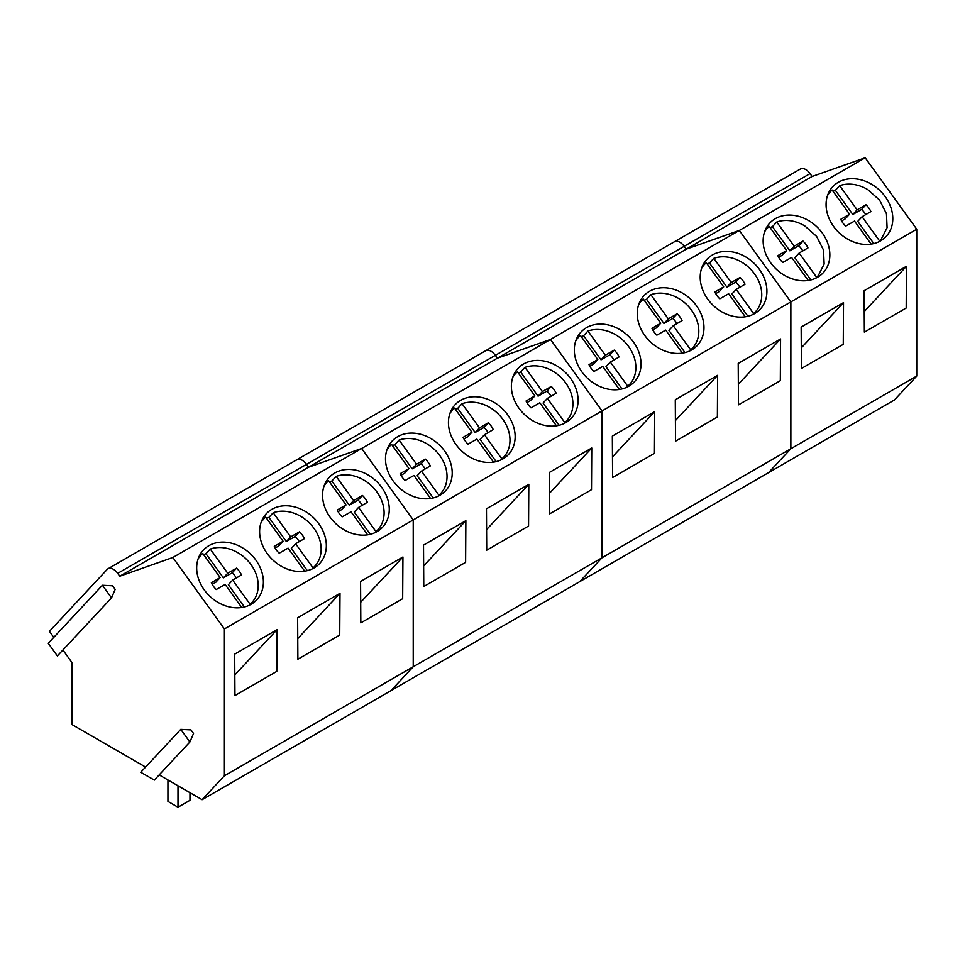 <?xml version="1.0" encoding="UTF-8"?>
<svg xmlns="http://www.w3.org/2000/svg" width="965" height="965" viewBox="0 0 965 965"><rect width="100%" height="100%" fill="white"/><g stroke="black" fill="none" stroke-linecap="round" stroke-linejoin="round"><path stroke-width="1.45" d="M177.994 785.775L177.994 807.223L167.934 801.408L167.934 779.961M189.96 792.687L189.96 800.323L177.994 807.223M878.5 241.95L881.274 239.187L887.088 227.704L886.461 213.711L879.561 200.081L867.764 189.598A34.788 27.973 43 0 0 839.695 185.678L835.364 190.322A34.788 27.973 43 0 0 833.036 191.287M841.601 220.961L845.244 218.838L849.574 214.194L832.144 190.045A34.788 27.973 43 0 0 830.395 191.721A34.788 27.973 43 0 0 827.5 195.593M865.726 214.592A18.323 14.74 43 0 0 861.649 209.405L852.795 214.483L857.125 209.839L839.695 185.678M857.125 209.839L865.979 204.761A18.323 14.74 43 0 1 870.9 211.588L862.083 216.715L879.513 240.864M871.166 244.121L854.532 221.069L845.69 226.136A18.323 14.74 43 0 1 840.768 219.32L849.574 214.194M862.083 216.715L857.752 221.347L873.795 243.59M852.795 214.483L835.364 190.322M861.649 209.405L865.979 204.761M815.558 278.294L818.332 275.52L824.146 264.048L823.519 250.056L816.619 236.413L804.822 225.943A34.788 27.973 43 0 0 776.753 222.022L772.422 226.666A34.788 27.973 43 0 0 770.094 227.619M778.659 257.293L782.301 255.182L786.632 250.538L769.202 226.377A34.788 27.973 43 0 0 767.465 228.054A34.788 27.973 43 0 0 764.557 231.926M802.784 250.936A18.323 14.74 43 0 0 798.706 245.749L789.852 250.816L794.183 246.172L776.753 222.022M794.183 246.172L803.037 241.105A18.323 14.74 43 0 1 807.958 247.921L799.141 253.047L816.571 277.208M808.224 280.453L791.59 257.414L782.748 262.48A18.323 14.74 43 0 1 777.826 255.665L786.632 250.538M799.141 253.047L794.81 257.691L810.853 279.934M789.852 250.816L772.422 226.666M798.706 245.749L803.037 241.105M752.628 314.626L753.629 313.541A34.788 27.973 43 0 0 755.39 311.864A34.788 27.973 43 0 0 741.88 262.275A34.788 27.973 43 0 0 713.811 258.355L709.48 262.999A34.788 27.973 43 0 0 707.152 263.964M715.716 293.637L719.359 291.514L723.69 286.87L706.259 262.721A34.788 27.973 43 0 0 704.522 264.398A34.788 27.973 43 0 0 701.615 268.27M739.841 287.268A18.323 14.74 43 0 0 735.764 282.082L726.91 287.16L731.241 282.516L713.811 258.355M731.241 282.516L740.095 277.438A18.323 14.74 43 0 1 745.016 284.265L736.199 289.391L753.629 313.541M745.282 316.797L728.647 293.746L719.806 298.824A18.323 14.74 43 0 1 714.884 291.997L723.69 286.87M736.199 289.391L731.868 294.036L747.923 316.267M726.91 287.16L709.48 262.999M735.764 282.082L740.095 277.438M689.686 350.971L690.699 349.885A34.788 27.973 43 0 0 692.448 348.196A34.788 27.973 43 0 0 678.938 298.619A34.788 27.973 43 0 0 650.868 294.699L646.538 299.343A34.788 27.973 43 0 0 644.222 300.296M652.774 329.97L656.417 327.859L660.748 323.215L643.317 299.053A34.788 27.973 43 0 0 641.58 300.73A34.788 27.973 43 0 0 638.673 304.602M676.899 323.613A18.323 14.74 43 0 0 672.822 318.426L663.968 323.492L668.299 318.848L650.868 294.699M668.299 318.848L677.153 313.782A18.323 14.74 43 0 1 682.074 320.597L673.256 325.724L690.699 349.885M682.339 353.13L665.705 330.09L656.863 335.157A18.323 14.74 43 0 1 651.942 328.341L660.748 323.215M673.256 325.724L668.926 330.368L684.981 352.611M663.968 323.492L646.538 299.343M672.822 318.426L677.153 313.782M626.743 387.303L627.757 386.217A34.788 27.973 43 0 0 629.506 384.54A34.788 27.973 43 0 0 615.996 334.952A34.788 27.973 43 0 0 587.926 331.031L583.596 335.675A34.788 27.973 43 0 0 581.28 336.64M589.832 366.314L593.475 364.191L597.805 359.547L580.375 335.398A34.788 27.973 43 0 0 578.638 337.075A34.788 27.973 43 0 0 575.731 340.947M613.969 359.945A18.323 14.74 43 0 0 609.88 354.758L601.026 359.836L605.357 355.192L587.926 331.031M605.357 355.192L614.21 350.114A18.323 14.74 43 0 1 619.132 356.941L610.326 362.068L627.757 386.217M619.397 389.474L602.763 366.423L593.921 371.501A18.323 14.74 43 0 1 589 364.673L597.805 359.547M610.326 362.068L605.984 366.712L622.039 388.943M601.026 359.836L583.596 335.675M609.88 354.758L614.21 350.114M563.801 423.647L564.815 422.561A34.788 27.973 43 0 0 566.564 420.873A34.788 27.973 43 0 0 553.054 371.296A34.788 27.973 43 0 0 524.984 367.375L520.654 372.02A34.788 27.973 43 0 0 518.338 372.973M526.89 402.646L530.533 400.535L534.863 395.891L517.433 371.73A34.788 27.973 43 0 0 515.696 373.419A34.788 27.973 43 0 0 512.789 377.291M551.027 396.289A18.323 14.74 43 0 0 546.938 391.102L538.084 396.169L542.427 391.525L524.984 367.375M542.427 391.525L551.268 386.458A18.323 14.74 43 0 1 556.19 393.274L547.384 398.4L564.815 422.561M556.455 425.806L539.833 402.767L530.979 407.833A18.323 14.74 43 0 1 526.058 401.018L534.863 395.891M547.384 398.4L543.054 403.044L559.097 425.288M538.084 396.169L520.654 372.02M546.938 391.102L551.268 386.458M500.859 459.979L501.872 458.894A34.788 27.973 43 0 0 503.621 457.217A34.788 27.973 43 0 0 490.111 407.628A34.788 27.973 43 0 0 462.054 403.708L457.712 408.352A34.788 27.973 43 0 0 455.396 409.317M463.948 438.991L467.591 436.868L471.921 432.236L454.503 408.074A34.788 27.973 43 0 0 452.754 409.751A34.788 27.973 43 0 0 449.847 413.623M488.085 432.622A18.323 14.74 43 0 0 483.996 427.435L475.142 432.513L479.484 427.869L462.054 403.708M479.484 427.869L488.326 422.803A18.323 14.74 43 0 1 493.248 429.618L484.442 434.745L501.872 458.894M493.513 462.151L476.891 439.099L468.037 444.177A18.323 14.74 43 0 1 463.116 437.35L471.921 432.236M484.442 434.745L480.112 439.389L496.155 461.62M475.142 432.513L457.712 408.352M483.996 427.435L488.326 422.803M437.917 496.324L438.93 495.238A34.788 27.973 43 0 0 440.679 493.549A34.788 27.973 43 0 0 427.169 443.972A34.788 27.973 43 0 0 399.112 440.052L394.781 444.696A34.788 27.973 43 0 0 392.453 445.649M401.018 475.335L404.649 473.212L408.991 468.568L391.561 444.407A34.788 27.973 43 0 0 389.812 446.095A34.788 27.973 43 0 0 386.905 449.967M425.143 468.966A18.323 14.74 43 0 0 421.054 463.779L412.212 468.845L416.542 464.213L399.112 440.052M416.542 464.213L425.384 459.135A18.323 14.74 43 0 1 430.306 465.95L421.5 471.077L438.93 495.238M430.571 498.483L413.949 475.443L405.095 480.51A18.323 14.74 43 0 1 400.173 473.694L408.991 468.568M421.5 471.077L417.169 475.721L433.213 497.964M412.212 468.845L394.781 444.696M421.054 463.779L425.384 459.135M374.975 532.656L375.988 531.582A34.788 27.973 43 0 0 377.737 529.894A34.788 27.973 43 0 0 364.227 480.305A34.788 27.973 43 0 0 336.17 476.384L331.839 481.028A34.788 27.973 43 0 0 329.511 481.993M338.076 511.667L341.719 509.544L346.049 504.912L328.619 480.751A34.788 27.973 43 0 0 326.87 482.428A34.788 27.973 43 0 0 323.963 486.3M362.201 505.298A18.323 14.74 43 0 0 358.112 500.123L349.27 505.19L353.6 500.546L336.17 476.384M353.6 500.546L362.442 495.479A18.323 14.74 43 0 1 367.363 502.295L358.558 507.421L375.988 531.582M367.629 534.827L351.007 511.776L342.153 516.854A18.323 14.74 43 0 1 337.231 510.027L346.049 504.912M358.558 507.421L354.227 512.065L370.27 534.296M349.27 505.19L331.839 481.028M358.112 500.123L362.442 495.479M312.033 569L313.046 567.915A34.788 27.973 43 0 0 314.795 566.226A34.788 27.973 43 0 0 301.285 516.649A34.788 27.973 43 0 0 273.228 512.729L268.897 517.373A34.788 27.973 43 0 0 266.569 518.338M275.134 548.011L278.776 545.888L283.107 541.244L265.677 517.095A34.788 27.973 43 0 0 263.928 518.772A34.788 27.973 43 0 0 261.033 522.644M299.259 541.642A18.323 14.74 43 0 0 295.169 536.456L286.328 541.534L290.658 536.89L273.228 512.729M290.658 536.89L299.512 531.812A18.323 14.74 43 0 1 304.421 538.639L295.616 543.753L313.046 567.915M304.687 571.159L288.065 548.12L279.211 553.186A18.323 14.74 43 0 1 274.289 546.371L283.107 541.244M295.616 543.753L291.285 548.397L307.328 570.641M286.328 541.534L268.897 517.373M295.169 536.456L299.512 531.812M249.091 605.332L250.104 604.259A34.788 27.973 43 0 0 251.853 602.57A34.788 27.973 43 0 0 238.355 552.993A34.788 27.973 43 0 0 210.286 549.061L205.955 553.705A34.788 27.973 43 0 0 203.627 554.67M212.191 584.344L215.834 582.233L220.165 577.589L202.734 553.428A34.788 27.973 43 0 0 200.985 555.104A34.788 27.973 43 0 0 198.09 558.976M236.316 577.975A18.323 14.74 43 0 0 232.227 572.8L223.385 577.866L227.716 573.222L210.286 549.061M227.716 573.222L236.57 568.156A18.323 14.74 43 0 1 241.491 574.971L232.674 580.098L250.104 604.259M241.745 607.504L225.122 584.452L216.269 589.531A18.323 14.74 43 0 1 211.347 582.703L220.165 577.589M232.674 580.098L228.343 584.742L244.386 606.973M223.385 577.866L205.955 553.705M232.227 572.8L236.57 568.156M916.75 376.06L916.75 229.224L790.866 301.9L790.866 448.737L602.039 557.758L579.736 581.654L768.562 472.645L790.866 448.737L916.75 376.06L894.446 399.968L768.562 472.645L790.866 448.737L790.866 301.9L739.311 230.454L686.236 249.163L684.173 246.316A10.687 6.164 -120 0 0 674.499 241.708A10.687 6.164 -120 0 0 673.654 242.384M906.461 266.292L906.195 308.004L864.363 332.153L864.097 290.755L906.461 266.292L864.23 311.55M843.519 302.636L843.265 344.336L801.42 368.497L801.155 327.087L843.519 302.636L801.288 347.895M916.75 229.224L865.195 157.778L739.311 230.454L686.236 249.163L684.173 246.316L810.057 173.628L812.12 176.486L497.409 358.184L495.347 355.325L684.173 246.316A10.687 6.164 60 0 0 674.499 241.708L800.383 169.032A10.687 6.164 60 0 1 810.057 173.628M853.265 178.73A36.489 29.348 43 0 0 832.759 186.691A36.489 29.348 43 0 0 831.118 222.577A36.489 29.348 43 0 0 865.617 244.434A36.489 29.348 43 0 0 886.123 236.485A36.489 29.348 43 0 0 887.764 200.599A36.489 29.348 43 0 0 853.265 178.73M790.323 215.074A36.489 29.348 43 0 0 769.817 223.024A36.489 29.348 43 0 0 768.176 258.909A36.489 29.348 43 0 0 802.675 280.779A36.489 29.348 43 0 0 823.181 272.818A36.489 29.348 43 0 0 824.822 236.932A36.489 29.348 43 0 0 790.323 215.074M865.195 157.778L812.12 176.486M159.177 774.907L202.095 799.696L390.921 690.675L413.225 666.767L413.225 519.93L602.039 410.921L550.484 339.463L602.039 410.921L602.039 557.758L413.225 666.767L390.921 690.675L579.736 581.654L602.039 557.758L602.039 410.921L790.866 301.9L739.311 230.454L550.484 339.463L497.409 358.184L495.347 355.325A10.687 6.164 60 0 0 485.672 350.717A10.687 6.164 60 0 1 495.347 355.325L306.532 464.346A10.687 6.164 60 0 0 296.858 459.738A10.687 6.164 60 0 1 306.532 464.346L308.595 467.205L306.532 464.346L117.706 573.355A10.687 6.164 60 0 0 108.032 568.747L674.499 241.708M484.828 351.393A10.687 6.164 60 0 1 485.672 350.717M727.381 251.407A36.489 29.348 43 0 0 706.875 259.368A36.489 29.348 43 0 0 705.234 295.254A36.489 29.348 43 0 0 739.733 317.111A36.489 29.348 43 0 0 760.239 309.162A36.489 29.348 43 0 0 761.88 273.276A36.489 29.348 43 0 0 727.381 251.407M664.439 287.751A36.489 29.348 43 0 0 643.932 295.7A36.489 29.348 43 0 0 642.292 331.586A36.489 29.348 43 0 0 676.791 353.455A36.489 29.348 43 0 0 697.297 345.494A36.489 29.348 43 0 0 698.937 309.608A36.489 29.348 43 0 0 664.439 287.751M601.497 324.083A36.489 29.348 43 0 0 580.99 332.044A36.489 29.348 43 0 0 579.35 367.93A36.489 29.348 43 0 0 613.849 389.788A36.489 29.348 43 0 0 634.355 381.838A36.489 29.348 43 0 0 635.995 345.953A36.489 29.348 43 0 0 601.497 324.083M780.576 338.968L780.323 380.68L738.478 404.842L738.213 363.431L780.576 338.968L738.346 384.227M717.634 375.313L717.381 417.013L675.536 441.174L675.283 399.763L717.634 375.313L675.404 420.571M654.692 411.645L654.439 453.357L612.594 477.518L612.341 436.108L654.692 411.645L612.461 456.903M202.095 799.696L224.399 775.788L413.225 666.767L413.225 519.93L361.658 448.484L550.484 339.463L497.409 358.184L119.769 576.214L117.706 573.355M296.014 460.414A10.687 6.164 60 0 1 296.858 459.738M224.399 775.788L224.399 628.951L413.225 519.93L361.658 448.484L308.595 467.205L361.658 448.484L172.844 557.493L119.769 576.214M538.554 360.428A36.489 29.348 43 0 0 518.048 368.377A36.489 29.348 43 0 0 516.408 404.263A36.489 29.348 43 0 0 550.919 426.132A36.489 29.348 43 0 0 571.413 418.171A36.489 29.348 43 0 0 573.053 382.285A36.489 29.348 43 0 0 538.554 360.428M475.612 396.76A36.489 29.348 43 0 0 455.106 404.721A36.489 29.348 43 0 0 453.478 440.607A36.489 29.348 43 0 0 487.976 462.464A36.489 29.348 43 0 0 508.483 454.515A36.489 29.348 43 0 0 510.111 418.629A36.489 29.348 43 0 0 475.612 396.76M412.67 433.104A36.489 29.348 43 0 0 392.164 441.053A36.489 29.348 43 0 0 390.536 476.939A36.489 29.348 43 0 0 425.034 498.808A36.489 29.348 43 0 0 445.541 490.847A36.489 29.348 43 0 0 447.169 454.961A36.489 29.348 43 0 0 412.67 433.104M591.75 447.989L591.497 489.689L549.652 513.85L549.399 472.44L591.75 447.989L549.519 493.248M528.808 484.321L528.555 526.034L486.71 550.195L486.457 508.784L528.808 484.321L486.589 529.58M465.866 520.666L465.613 562.366L423.768 586.527L423.514 545.116L465.866 520.666L423.647 565.924M62.906 650.012L72.085 662.738L72.085 724.631L145.582 767.066M57.369 655.947L48.25 643.305L102.399 585.26L112.603 585.803L115.173 589.374L111.518 597.902L57.369 655.947M108.032 568.747A10.687 6.164 60 0 0 107.187 569.422L49.42 631.339L53.787 637.37M224.399 628.951L172.844 557.493M349.728 469.436A36.489 29.348 43 0 0 329.222 477.398A36.489 29.348 43 0 0 327.593 513.284A36.489 29.348 43 0 0 362.092 535.141A36.489 29.348 43 0 0 382.598 527.192A36.489 29.348 43 0 0 384.227 491.306A36.489 29.348 43 0 0 349.728 469.436M286.786 505.781A36.489 29.348 43 0 0 266.292 513.73A36.489 29.348 43 0 0 264.651 549.616A36.489 29.348 43 0 0 299.15 571.485A36.489 29.348 43 0 0 319.656 563.524A36.489 29.348 43 0 0 321.297 527.65A36.489 29.348 43 0 0 286.786 505.781M223.844 542.113A36.489 29.348 43 0 0 203.35 550.074A36.489 29.348 43 0 0 201.709 585.96A36.489 29.348 43 0 0 236.208 607.829A36.489 29.348 43 0 0 256.714 599.868A36.489 29.348 43 0 0 258.355 563.982A36.489 29.348 43 0 0 223.844 542.113M402.936 556.998L402.67 598.71L360.826 622.871L360.572 581.461L402.936 556.998L360.705 602.256M339.994 593.342L339.728 635.054L297.883 659.204L297.63 617.793L339.994 593.342L297.763 638.601M277.052 629.687L276.786 671.387L234.953 695.548L234.688 654.137L277.052 629.687L234.821 674.945M154.328 780.106L140.733 772.265L180.769 729.359L190.961 729.902L193.531 733.46L189.888 742.001L154.328 780.106M111.518 597.902L102.399 585.26M189.888 742.001L180.769 729.359M827.946 194.351L830.395 191.721M878.825 241.805L881.262 239.187M765.004 230.683L767.465 228.054M815.883 278.137L818.332 275.52M702.062 267.028L704.522 264.398M752.941 314.481L755.39 311.864M639.132 303.36L641.58 300.73M689.999 350.814L692.448 348.196M576.189 339.704L578.638 337.075M627.057 387.158L629.506 384.54M513.247 376.036L515.696 373.419M564.115 423.49L566.564 420.873M450.305 412.381L452.754 409.751M501.173 459.835L503.621 457.217M387.363 448.713L389.812 446.095M438.231 496.179L440.679 493.549M324.421 485.057L326.87 482.428M375.301 532.511L377.737 529.894M261.479 521.389L263.928 518.772M312.358 568.855L314.795 566.226M198.537 557.734L200.985 555.104M249.416 605.188L251.853 602.57"/></g></svg>
